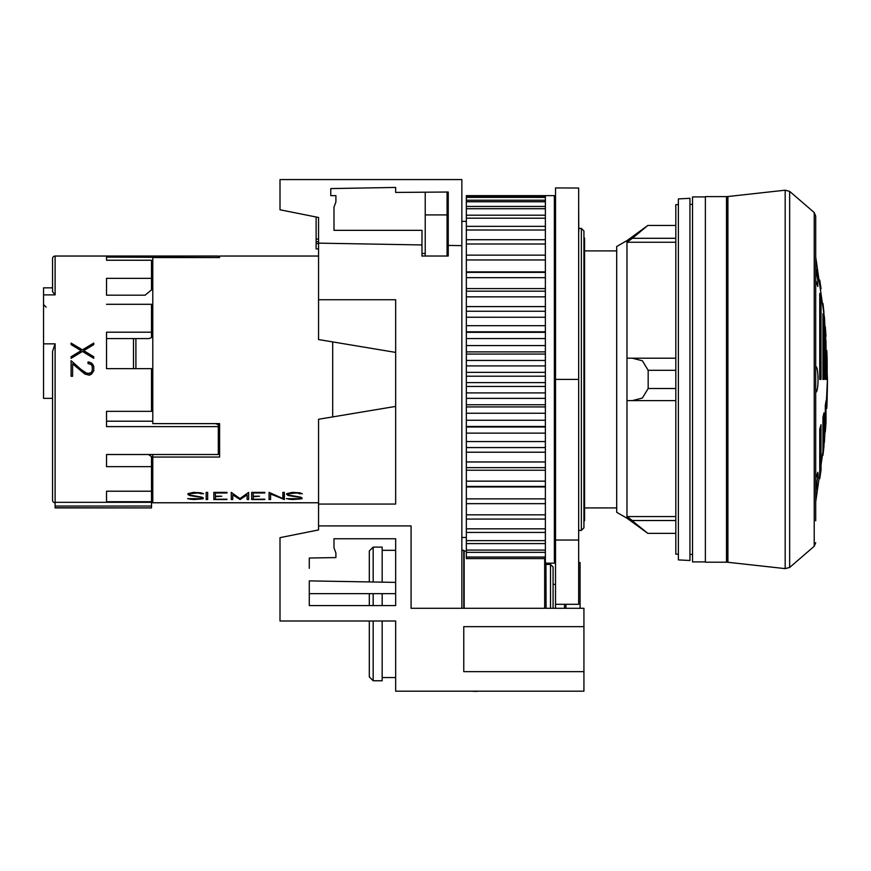 <?xml version="1.0" encoding="UTF-8"?>
<svg xmlns="http://www.w3.org/2000/svg" width="871" height="871" viewBox="0 0 871 871"><rect width="100%" height="100%" fill="white"/><g stroke="black" fill="none" stroke-linecap="round" stroke-linejoin="round"><path stroke-width="1.31" d="M727.209 562.231L727.209 196.585L726.501 196.606L726.501 562.209L727.916 562.285L727.916 196.53L785.174 190.194L785.174 568.621L789.649 567.446L789.649 191.37L814.222 212.535L815.702 216.128L815.702 520.804M726.501 562.209L705.368 562.209L705.368 196.606L726.501 196.606M827.156 396.098L827.156 398.678A644.431 644.431 0 0 1 826.797 408.325L826.797 393.866A644.431 322.216 0 0 0 827.156 389.043L827.156 396.098A644.431 558.093 0 0 0 827.45 379.408A644.431 558.093 0 0 0 827.45 379.212M826.002 400.932L826.002 422.457A644.431 644.431 0 0 1 825.283 432.092L825.283 405.755A644.431 322.216 0 0 0 826.002 400.932M823.966 446.235A644.431 644.431 0 0 1 822.953 455.326L822.953 417.361A644.431 322.216 0 0 0 823.966 412.821L823.966 446.235L822.953 446.235M821.037 470.002A644.431 644.431 0 0 1 819.742 478.712L819.742 429.055A644.431 322.216 0 0 0 821.037 424.71L821.037 470.002L819.742 470.002M815.702 478.419L817.782 472.278L818.109 474.009L815.637 491.56M817.934 281.692L817.836 280.658M817.619 278.753L817.325 276.608M817.325 276.564L817.194 275.693M817.031 274.648L816.726 272.819M816.639 272.351L815.855 268.268M815.844 268.235L815.713 267.615M821.037 288.813A644.431 644.431 180 0 0 819.742 280.103M823.966 312.58A644.431 644.431 180 0 0 822.953 303.489M826.002 336.358A644.431 644.431 180 0 0 825.283 326.723M827.156 360.126A644.431 644.431 180 0 0 826.797 350.49M826.797 379.408L826.797 354.366A644.431 558.093 0 0 1 827.156 362.717L827.156 379.408M825.283 379.408L825.283 333.778A644.431 558.093 0 0 1 826.002 342.129L826.002 379.408L825.283 379.408M823.966 321.53L823.966 379.408L822.953 379.408L822.953 313.658A644.431 558.093 0 0 1 823.966 321.53L822.953 321.53M821.037 300.941L821.037 379.408L819.742 379.408L819.742 293.407A644.431 558.093 0 0 1 821.037 300.941L819.742 300.941M815.637 366.56C818.827 365.657 818.827 393.148 815.637 392.255M815.702 267.549L817.793 280.19L817.782 286.526L815.702 280.397M705.368 561.893L692.521 561.893L692.521 196.922L705.368 196.922M692.521 554.479L689.941 554.348M689.941 204.467L692.521 204.337M689.941 560.51L689.941 198.305L678.378 198.915L678.378 559.901L689.941 560.51M678.378 554.174L675.809 554.174L675.809 204.631L678.378 204.631M675.809 238.295L632.346 238.295L647.806 225.469L626.968 240.625L616.701 246.493L616.701 512.311L626.968 518.191L647.806 533.346L626.978 516.568L632.346 520.52L675.809 520.52M626.978 400.606L675.809 400.606L626.978 400.606L626.978 516.568L675.809 516.568M632.346 400.606L642.373 398.036L648.176 388.52L648.176 370.295L642.373 360.779L632.346 358.21L626.978 358.199L675.809 358.199L632.346 358.199M632.346 238.295L626.978 242.247L626.978 358.199M626.968 518.191L626.968 240.625M675.809 225.469L648.176 225.469M675.809 242.247L626.978 242.247M675.809 370.295L648.176 370.295M675.809 388.52L648.176 388.52M616.701 507.913L584.572 507.913M584.572 250.902L616.701 250.902M583.929 520.76L584.572 520.76L584.572 238.044L583.929 238.044M332.689 416.904L332.689 341.911M219.601 257.555L219.601 256.041L219.601 257.555L152.784 257.555L152.784 423.622L219.601 423.622L219.601 457.046L152.784 457.046L152.784 502.774L318.557 502.774M318.557 256.041L219.601 256.041M292.231 492.376L299.787 492.812L302.324 493.792L296.423 492.975L288.257 493.737L289.259 495.164L300.93 497.221L301.987 498.735L292.231 499.54L286.396 498.658L300.473 498.702L299.45 497.308L288.932 495.664L286.722 494.51L286.722 493.672L292.231 492.376M253.189 496.22L259.536 496.22L253.189 496.688L253.189 499.192L264.828 499.54L251.675 499.54L251.675 492.376L264.828 492.376L264.828 492.975L253.189 492.975L253.189 496.22M215.377 496.22L221.724 496.22L215.377 496.688L215.377 499.192L227.015 499.54L213.863 499.54L213.863 492.376L227.015 492.376L227.015 492.975L215.377 492.975L215.377 496.22M193.471 492.376L201.027 492.812L203.574 493.792L197.663 492.975L189.497 493.737L190.509 495.164L202.17 497.221L203.237 498.735L193.471 499.54L187.646 498.658L201.724 498.702L200.689 497.308L190.183 495.664L187.962 494.51L187.962 493.672L193.471 492.376M206.155 492.376L207.657 492.376L207.657 499.54L206.155 499.54L206.155 492.376L206.155 499.29L207.657 499.29L207.657 492.376M248.638 492.376L248.638 499.54L247.124 499.54L247.124 494.891L240.102 499.54L232.764 494.891L232.764 499.54L231.261 499.54L231.261 492.376L239.95 498.571L248.638 492.376L248.638 499.29L247.124 499.29M282.857 492.376L284.371 492.376L284.371 499.54L270.576 493.988L270.576 499.54L269.074 499.54L269.074 492.376L282.857 498.528L282.857 492.376L282.857 498.277M269.074 492.376L269.074 499.29L270.576 499.29M284 499.54L284.371 492.376M270.576 493.988L284 499.29M231.261 492.376L231.261 499.29L232.764 499.29M247.124 494.891L240.102 499.54M232.764 494.891L239.786 499.29M193.471 499.54L201.027 499.039L203.237 498.495L203.237 497.853M190.216 499.29L193.471 499.29M188.615 498.658L190.216 499.05M201.724 497.896L200.689 497.308M199.699 497.014L200.689 497.069M197.608 496.688L199.699 496.775M192.349 496.024L197.608 496.448M190.183 495.664L192.349 495.773M189.061 495.283L190.183 495.425M187.962 493.672L189.061 495.044M200.809 493.792L202.932 493.552M199.699 493.378L200.809 493.552M197.663 492.975L199.699 493.138M193.536 492.975L197.663 492.736M190.444 493.378L193.536 492.736M189.497 493.737L190.444 493.138M213.863 492.376L213.863 499.29L227.015 499.192M215.377 492.975L227.015 492.376M215.377 496.688L221.724 496.22M251.675 492.376L251.675 499.29L264.828 499.192M253.189 492.975L264.828 492.376M253.189 496.688L259.536 496.22M292.231 499.54L299.787 499.039L301.987 498.495L301.987 497.853M288.965 499.29L292.231 499.29M287.365 498.658L288.965 499.05M300.473 497.896L299.45 497.308M298.459 497.014L299.45 497.069M296.358 496.688L298.459 496.775M291.11 496.024L296.358 496.448M288.932 495.664L291.11 495.773M287.811 495.283L288.932 495.425M286.722 493.672L287.811 495.044M299.559 493.792L301.682 493.552M298.459 493.378L299.559 493.552M296.423 492.975L298.459 493.138M292.286 492.975L296.423 492.736M289.205 493.378L292.286 492.736M288.257 493.737L289.205 493.138M106.523 421.205L152.784 421.205L106.523 421.205L106.523 411.341L151.5 411.341L151.5 368.651L106.523 368.651L106.523 338.579L106.523 361.095M106.523 295.193L106.523 278.35L151.5 278.35L151.5 289.923L145.076 295.193L106.523 295.193M106.523 257.097L106.523 260.244L106.523 257.097L218.316 257.555M106.523 368.651L106.523 332.199L151.5 332.199L151.5 337.6L148.963 338.579L106.523 338.579M106.523 454.51L106.523 466.638L106.523 454.51L218.316 454.51L218.316 426.616L106.523 426.616L106.523 411.341M106.523 491.211L106.523 501.718L106.523 491.211L151.5 491.211L151.5 456.644L148.473 454.51M93.763 358.329L82.44 351.449L71.095 358.329L71.095 356.751L81.134 350.654L71.095 344.611L71.095 343.076L82.418 349.859L93.763 343.076L93.763 344.611L83.725 350.654L93.763 356.751L93.763 358.329L93.763 356.794L83.725 350.654M88.015 362.02L91.586 363.087L93.763 366.408L93.763 370.763L91.564 374.095L89.354 375.194L84.944 374.095L72.609 363.849L72.609 376.261L71.095 376.261L71.095 360.681L81.014 369.456L87.274 373.637L91.248 372.646L92.25 370.621L92.25 366.528L91.248 364.535L88.015 363.545L88.015 362.02M55.113 502.774A2.569 2.569 0 0 1 52.543 500.204L52.543 398.363L43.55 398.363L43.55 294.877L55.113 294.877L55.113 256.041L55.113 294.877L52.543 291.633L52.543 258.611A2.569 2.569 0 0 1 55.113 256.041L218.316 256.041L218.316 257.097M43.55 343.849L55.113 343.849L52.543 351.416L52.543 500.204M55.113 507.728L151.5 507.913L55.113 507.913L55.113 502.327L151.5 502.327L151.5 491.211M106.523 501.718L151.5 501.718M106.523 466.638L151.5 466.638M106.523 304.306L151.5 304.306L151.5 332.199M106.523 260.244L151.5 260.244L151.5 278.35M43.55 294.877L43.55 287.844L52.543 287.844M152.784 271.11L151.5 271.11M218.316 426.616L218.316 424.645L215.431 423.622M82.418 349.859L71.095 343.12L71.095 344.611M93.763 344.611L93.763 343.12L82.418 349.902M81.134 350.654L71.095 356.794L71.095 358.329M81.014 369.456L71.095 360.725L71.095 376.261M85.206 372.614L81.014 369.5M91.248 372.646L89.256 373.681L85.206 372.657M92.25 370.621L91.248 372.69M93.763 370.763L93.763 366.451L92.685 364.252L89.375 362.064L88.015 362.064L88.015 363.545M72.609 376.261L72.609 363.893M151.5 507.728L151.5 502.327M152.784 457.046L152.784 454.51M219.601 423.622L219.601 453.813L218.316 453.051M135.898 338.579L135.898 368.651M133.503 339.287L133.503 367.224M133.503 368.651L133.503 355.314M133.503 353.539L133.503 347.104M675.809 533.346L648.176 533.346M826.002 342.129L825.283 342.129M826.002 422.457L825.283 422.457M815.768 490.95L816.704 486.116M816.769 485.768L817.096 483.732M817.891 477.624L817.978 476.677M816.933 390.35L817.336 388.738M817.64 386.909L817.825 385.396M818 383.142L818.032 376.13M466.344 537.472L461.848 537.472M461.848 221.343L466.344 221.343M581.36 530.406L581.36 228.409L583.929 230.978L583.929 527.837L581.36 530.406L578.79 530.406M578.79 228.409L581.36 228.409M545.377 195.67L545.377 561.937L545.943 563.178L554.37 563.178L554.37 195.637L466.344 195.648L466.344 558.594L545.377 558.594M578.66 231.153L578.66 467.52M578.66 477.341L578.66 548.392M369.315 621.001L369.315 676.898L373.169 680.763L373.169 621.001M382.173 605.585L382.173 593.652M373.169 605.585L373.169 593.652M373.169 680.763L382.173 680.763L382.173 621.001M515.817 691.171L567.217 691.171M476.938 691.171L497.08 691.171M470.634 691.171L476.938 691.422M318.557 525.91L318.557 529.938L280.005 537.657L280.005 621.001L395.663 621.001L395.663 691.171L583.929 691.171L583.929 671.639L463.775 671.639L463.775 626.652L583.929 626.652L583.929 608.285L411.079 608.285L411.079 525.91L318.557 525.91L318.557 419.267L395.663 406.409M544.68 560.489L545.377 561.926M544.865 558.594L545.377 561.436M544.68 608.285L544.68 558.594M546.073 608.285L545.943 563.178M464.167 608.285L464.167 551.06L463.775 550.32L461.848 550.32M382.173 582.155L382.173 547.108L373.169 547.108L373.169 582.002M309.281 568.317L309.281 558.028L335.901 557.571L335.901 553.041L333.974 547.75L333.974 538.757L395.663 538.757L395.663 605.585L309.281 605.585L369.315 605.585L369.315 593.652M395.663 582.394L309.281 580.881L369.315 581.937L369.315 550.962L373.169 547.108M553.085 608.285L553.085 567.032L550.516 564.462L546.073 564.462M550.516 608.285L550.516 564.462M463.775 608.285L463.775 550.32M565.932 608.285L565.932 604.3M580.075 608.285L580.075 562.535L578.66 562.535M564.517 608.285L564.517 604.3M578.66 188.027L555.524 187.929L555.524 379.408L578.66 379.408L578.66 188.027M555.524 379.408L555.524 604.3L578.66 604.3L578.66 379.408M555.524 604.3L555.524 608.285M554.37 539.443L555.654 540.945M318.557 243.586L316.119 243.586L316.119 248.921L318.557 248.921M318.557 241.724L316.119 241.724L316.119 243.586M318.557 239.068L316.119 239.068L316.119 241.724M316.119 216.999L316.119 239.068M447.063 256.03L447.063 192.034M425.222 192.197L425.222 256.03M466.344 426.986L545.377 426.986M578.66 207.265L578.79 231.196M554.37 548.175L555.524 548.175M466.344 557.059L545.377 557.059M466.344 552.356L545.377 552.356M466.344 550.091L545.377 550.091M466.344 543.602L545.377 543.602M466.344 540.63L545.377 540.63M466.344 532.453L545.377 532.453M466.344 528.817L545.377 528.817M466.344 519.072L545.377 519.072M466.344 514.826L545.377 514.826M466.344 503.656L545.377 503.656M466.344 498.865L545.377 498.865M466.344 486.933L545.377 486.933M466.344 486.432L545.377 486.432M466.344 481.151L545.377 481.151M466.344 470.231L545.377 470.231M466.344 467.64L545.377 467.64M466.344 461.968L545.377 461.968M466.344 452.212L545.377 452.212M466.344 447.563L545.377 447.563M466.344 441.564L545.377 441.564M466.344 433.127L545.377 433.127M545.377 426.496L466.344 426.496M466.344 420.268L545.377 420.268M466.344 413.257L545.377 413.257M545.377 406.931L466.344 406.931M545.377 404.743L466.344 404.743M466.344 398.374L545.377 398.374M466.344 392.897L545.377 392.897M545.377 386.474L466.344 386.474M466.344 382.609L545.377 382.609M466.344 376.196L545.377 376.196M466.344 372.342L545.377 372.342M545.377 365.918L466.344 365.918M545.377 360.452L466.344 360.442M466.344 354.072L545.377 354.072M466.344 351.884L545.377 351.884M545.377 345.558L466.344 345.558M545.377 338.558L466.344 338.547M466.344 332.319L545.377 332.319M545.377 325.689L466.344 325.689M545.377 317.251L466.344 317.24M466.344 311.252L545.377 311.252M545.377 306.603L466.344 306.603M545.377 296.859L466.344 296.848M466.344 291.175L545.377 291.175M545.377 288.584L466.344 288.584M545.377 277.675L466.344 277.664M466.344 272.383L545.377 272.383M545.377 271.883L466.344 271.883M466.344 259.95L545.377 259.95M466.344 255.149L545.377 255.149M545.377 244.011L466.344 243.989M466.344 239.732L545.377 239.732M545.377 230.02L466.344 229.998M466.344 226.351L545.377 226.351M545.377 218.207L466.344 218.186M466.344 215.202L545.377 215.202M466.344 208.724L545.377 208.724M466.344 206.449L545.377 206.449M466.344 201.756L545.377 201.756M466.344 200.221L545.377 200.221M545.377 197.39L466.344 197.379M466.344 196.606L545.377 196.606M422.01 256.03L421.956 244.947L318.557 243.14L318.557 339.548L395.663 352.407M318.557 299.733L395.663 299.733L395.663 504.059L318.557 504.059M318.557 243.14L318.557 217.489L280.005 209.78L280.005 179.578L461.848 179.578L461.848 245.644L448.249 245.404L448.249 256.03L421.912 256.03M421.956 244.947L422.01 230.336L333.985 230.336L333.985 207.2L335.912 201.909L335.912 195.637L330.773 195.637L330.773 188.572L395.663 187.439L395.663 192.426L448.249 192.023L448.249 245.404M461.848 608.285L461.848 245.644M395.663 593.652L309.281 593.652L309.281 605.585L309.281 580.881M333.974 547.75L333.974 538.757L333.974 547.75M583.929 626.652L583.929 671.639M789.649 567.446L814.222 546.28L814.222 212.535M55.113 502.327L55.113 343.849M55.113 506.04L151.5 506.04M555.524 540.042L578.66 540.042M785.174 190.194L789.649 191.37M727.916 562.285L785.174 568.621M814.222 546.28L815.702 542.677M815.702 256.989L824.499 317.915L827.45 379.114M52.543 291.633L52.543 258.611M46.119 307.125L43.55 304.545M151.5 307.115L152.784 307.017M151.5 379.081L152.784 379.19M421.923 253.472L425.222 253.472M447.063 253.472L448.249 253.472M815.702 501.827L824.499 440.9L827.45 379.408M727.209 196.585L727.916 196.53M555.524 210.292L554.37 209.138M395.663 677.54L382.173 677.54M466.344 551.06L464.167 551.06M395.663 550.32L382.173 550.32M555.524 584.376L553.085 584.376M447.063 214.919L425.222 214.919M554.37 548.392L555.524 548.392M466.344 331.829L545.377 331.829"/></g></svg>
